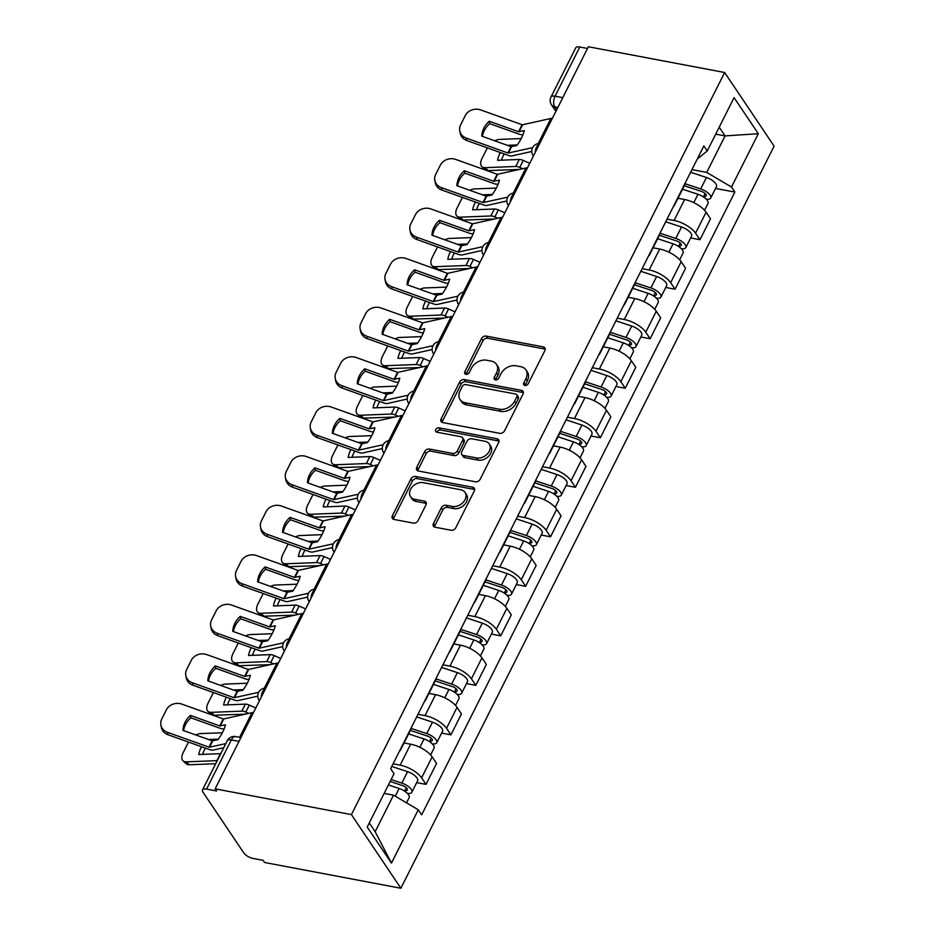 <?xml version="1.0" encoding="UTF-8"?>
<svg xmlns="http://www.w3.org/2000/svg" width="935" height="935" viewBox="0 0 935 935"><rect width="100%" height="100%" fill="white"/><g stroke="black" fill="none" stroke-linecap="round" stroke-linejoin="round"><path stroke-width="1.4" d="M524.921 385.465A2.665 1.987 -33.9 0 0 528.228 383.701L544.883 350.602A3.81 2.84 -33.9 0 0 544.871 347.878A3.81 2.84 -33.9 0 0 543.282 346.885L486.223 336.097A3.81 2.84 -33.9 0 0 481.478 338.622L464.835 371.721A2.665 1.987 -33.9 0 0 464.835 373.626A2.665 1.987 -33.9 0 0 465.957 374.327A2.665 1.987 -33.9 0 0 469.276 372.562L471.427 368.273A12.19 9.081 -33.9 0 1 486.586 360.22L491.342 361.12A12.19 9.081 -33.9 0 1 496.438 364.299A12.19 9.081 -33.9 0 1 496.473 373.007L494.311 377.296A2.665 1.987 -33.9 0 0 494.323 379.201A2.665 1.987 -33.9 0 0 495.433 379.891A2.665 1.987 -33.9 0 0 498.752 378.137L500.903 373.848A12.19 9.081 -33.9 0 1 516.062 365.795L520.818 366.695A12.19 9.081 -33.9 0 1 525.926 369.863A12.19 9.081 -33.9 0 1 525.949 378.582L523.799 382.859A2.665 1.987 -33.9 0 0 523.799 384.776A2.665 1.987 -33.9 0 0 524.921 385.465M433.454 523.495A3.81 2.84 -33.9 0 0 433.454 526.218A3.81 2.84 -33.9 0 0 435.055 527.211L451.056 530.239A3.81 2.84 -33.9 0 0 455.801 527.726L474.29 490.957A3.81 2.84 -33.9 0 0 474.279 488.234A3.81 2.84 -33.9 0 0 472.689 487.24L415.631 476.464A3.81 2.84 -33.9 0 0 410.886 478.977L392.396 515.734A3.81 2.84 -33.9 0 0 392.408 518.457A3.81 2.84 -33.9 0 0 393.997 519.451L413.34 523.109A3.81 2.84 -33.9 0 0 418.074 520.596L425.986 504.853A3.81 2.84 -33.9 0 0 425.986 502.13A3.81 2.84 -33.9 0 0 424.385 501.148L414.801 499.337A10.191 7.597 -33.9 0 1 410.535 496.672A10.191 7.597 -33.9 0 1 412.288 486.831A10.191 7.597 -33.9 0 1 423.181 482.659L460.745 489.765A10.191 7.597 -33.9 0 1 465.011 492.418A10.191 7.597 -33.9 0 1 463.257 502.27A10.191 7.597 -33.9 0 1 452.365 506.431L446.1 505.251A3.81 2.84 -33.9 0 0 441.367 507.763L433.454 523.495L434.892 525.645A3.81 2.84 -33.9 0 0 434.53 527.059M351.42 814.607L215.132 788.848L588.372 46.75L724.648 72.509L351.42 814.607L400.881 888.25L774.11 146.152L724.648 72.509M499.793 433.337A3.81 2.84 -33.9 0 0 504.526 430.825L523.016 394.067A3.81 2.84 -33.9 0 0 523.016 391.344A3.81 2.84 -33.9 0 0 521.414 390.351L464.356 379.563A3.81 2.84 -33.9 0 0 459.623 382.076L441.133 418.845A3.81 2.84 -33.9 0 0 441.145 421.568A3.81 2.84 -33.9 0 0 442.734 422.562L499.793 433.337M498.659 442.512L480.169 479.269A3.81 2.84 -33.9 0 1 475.424 481.794L418.366 471.006A3.81 2.84 -33.9 0 1 416.776 470.013A3.81 2.84 -33.9 0 1 416.765 467.29L424.677 451.558A3.81 2.84 -33.9 0 1 429.422 449.045L452.552 453.417A3.81 2.84 -33.9 0 0 457.297 450.904L462.544 440.467A3.81 2.84 -33.9 0 0 462.533 437.744A3.81 2.84 -33.9 0 0 460.943 436.75L436.844 432.192A2.665 1.987 -33.9 0 1 435.733 431.502A2.665 1.987 -33.9 0 1 436.189 428.92A2.665 1.987 -33.9 0 1 439.041 427.833L497.058 438.796A3.81 2.84 -33.9 0 1 498.647 439.789A3.81 2.84 -33.9 0 1 498.659 442.512M215.132 788.848L216.581 790.998L206.565 789.105A7.76 3.121 -153.3 0 0 202.509 789.911A7.76 3.121 -153.3 0 0 202.988 792.179L243.801 852.942A7.76 3.121 -153.3 0 0 253.14 858.459L263.156 860.352L264.593 862.491L400.881 888.25M562.765 97.661L555.063 96.2A7.76 3.121 26.7 0 0 551.007 97.006L575.75 47.814A7.76 3.121 26.7 0 1 579.805 47.007L555.063 96.2A7.76 4.126 100.7 0 0 554.747 106.847L556.687 109.734M587.507 48.456L579.805 47.007M674.766 203.783A17.847 7.176 26.7 0 1 674.439 205.303L684.981 184.359A17.847 7.176 -153.3 0 0 685.308 182.839M667.041 219.141L674.077 220.473A17.847 7.176 26.7 0 1 695.558 233.154L706.1 212.21A17.847 7.176 -153.3 0 0 684.607 199.529L677.98 198.267M706.1 212.21L710.495 218.755L699.964 239.711L690.649 237.946M674.439 205.303A17.847 7.176 26.7 0 1 673.422 206.471M695.558 233.154L699.964 239.711M649.86 253.303A17.847 7.176 26.7 0 1 649.544 254.823L660.075 233.867A17.847 7.176 -153.3 0 0 660.402 232.347M665.743 287.466L675.058 289.219L685.589 268.275L681.194 261.718A17.847 7.176 -153.3 0 0 659.701 249.037L653.074 247.787M649.544 254.823A17.847 7.176 26.7 0 1 648.516 255.98M642.135 268.661L649.171 269.993A17.847 7.176 26.7 0 1 670.652 282.674L675.058 289.219M624.954 302.823A17.847 7.176 26.7 0 1 624.638 304.331L635.169 283.387A17.847 7.176 -153.3 0 0 635.496 281.867M640.837 336.974L650.152 338.739L660.683 317.783L656.288 311.238A17.847 7.176 -153.3 0 0 634.795 298.557L628.18 297.307M624.638 304.331A17.847 7.176 26.7 0 1 623.61 305.5M617.24 318.18L624.264 319.501A17.847 7.176 26.7 0 1 645.758 332.182L650.152 338.739M600.06 352.331A17.847 7.176 26.7 0 1 599.732 353.851L610.274 332.907A17.847 7.176 -153.3 0 0 610.59 331.387M615.931 386.494L625.246 388.247L635.788 367.303L631.382 360.758A17.847 7.176 -153.3 0 0 609.9 348.065L603.274 346.815M599.732 353.851A17.847 7.176 26.7 0 1 598.704 355.019M592.334 367.689L599.358 369.021A17.847 7.176 26.7 0 1 620.852 381.702L625.246 388.247M575.154 401.851A17.847 7.176 26.7 0 1 574.826 403.371L585.368 382.415A17.847 7.176 -153.3 0 0 585.684 380.896M591.037 436.002L600.34 437.767L610.882 416.823L606.476 410.266A17.847 7.176 -153.3 0 0 584.994 397.585L578.368 396.335M574.826 403.371A17.847 7.176 26.7 0 1 573.798 404.528M567.428 417.209L574.452 418.529A17.847 7.176 26.7 0 1 595.946 431.222L600.34 437.767M550.247 451.36A17.847 7.176 26.7 0 1 549.92 452.879L560.462 431.935A17.847 7.176 -153.3 0 0 560.778 430.416M566.131 485.522L575.446 487.287L585.976 466.331L581.582 459.786A17.847 7.176 -153.3 0 0 560.088 447.105L553.462 445.855M549.92 452.879A17.847 7.176 26.7 0 1 548.903 454.048M542.522 466.717L549.558 468.049A17.847 7.176 26.7 0 1 571.04 480.73L575.446 487.287M525.341 500.88A17.847 7.176 26.7 0 1 525.026 502.399L535.556 481.443A17.847 7.176 -153.3 0 0 535.884 479.935M541.225 535.042L550.54 536.795L561.07 515.851L556.676 509.306A17.847 7.176 -153.3 0 0 535.182 496.614L528.555 495.363M525.026 502.399A17.847 7.176 26.7 0 1 523.997 503.556M517.616 516.237L524.652 517.569A17.847 7.176 26.7 0 1 546.133 530.25L550.54 536.795M500.435 550.399A17.847 7.176 26.7 0 1 500.12 551.919L510.65 530.963A17.847 7.176 -153.3 0 0 510.977 529.444M516.319 584.55L525.634 586.315L536.164 565.371L531.77 558.814A17.847 7.176 -153.3 0 0 510.276 546.133L503.661 544.883M500.12 551.919A17.847 7.176 26.7 0 1 499.091 553.076M492.722 565.757L499.746 567.077A17.847 7.176 26.7 0 1 521.239 579.77L525.634 586.315M475.541 599.908A17.847 7.176 26.7 0 1 475.214 601.427L485.756 580.483A17.847 7.176 -153.3 0 0 486.071 578.964M491.413 634.07L500.728 635.835L511.27 614.879L506.863 608.334A17.847 7.176 -153.3 0 0 485.382 595.653L478.755 594.391M475.214 601.427A17.847 7.176 26.7 0 1 474.185 602.596M467.816 615.265L474.84 616.597A17.847 7.176 26.7 0 1 496.333 629.278L500.728 635.835M450.635 649.428A17.847 7.176 26.7 0 1 450.308 650.947L460.85 629.991A17.847 7.176 -153.3 0 0 461.165 628.484M466.518 683.59L475.822 685.343L486.364 664.399L481.957 657.843A17.847 7.176 -153.3 0 0 460.476 645.162L453.849 643.911M450.308 650.947A17.847 7.176 26.7 0 1 449.279 652.104M442.909 664.785L449.934 666.117A17.847 7.176 26.7 0 1 471.427 678.798L475.822 685.343M425.729 698.948A17.847 7.176 26.7 0 1 425.402 700.455L435.944 679.511A17.847 7.176 -153.3 0 0 436.259 677.992M441.612 733.098L450.915 734.863L461.458 713.908L457.063 707.363A17.847 7.176 -153.3 0 0 435.57 694.682L428.943 693.431M425.402 700.455A17.847 7.176 26.7 0 1 424.385 701.624M418.003 714.305L425.039 715.626A17.847 7.176 26.7 0 1 446.521 728.318L450.915 734.863M400.823 748.456A17.847 7.176 26.7 0 1 400.507 749.975L411.038 729.031A17.847 7.176 -153.3 0 0 411.365 727.512M416.706 782.618L426.021 784.371L436.551 763.428L432.157 756.883A17.847 7.176 -153.3 0 0 410.664 744.19L404.037 742.939M400.507 749.975A17.847 7.176 26.7 0 1 399.479 751.144M393.097 763.813L400.133 765.146A17.847 7.176 26.7 0 1 421.615 777.826L426.021 784.371M369.29 822.94L375.157 831.683L393.518 795.171L418.272 809.792L391.449 863.11L367.221 827.043L394.044 773.724L390.655 768.675L703.868 145.918L707.257 150.967L697.288 159.02M691.947 169.632L706.731 172.426L725.081 135.914L719.214 127.183M715.719 134.149L725.081 135.914L758.308 133.717L731.486 187.035L706.731 172.426M707.257 150.967L734.08 97.637L758.308 133.717M418.272 809.792L421.662 814.841L734.875 192.084L731.486 187.035M393.518 795.171L384.145 793.406M715.555 188.426L734.875 192.084M375.157 831.683L391.449 863.11M525.049 385.489A2.665 1.987 -33.9 0 1 525.236 385.01L527.387 380.732A12.19 9.081 -33.9 0 0 527.363 372.013L525.926 369.863M496.438 364.299L497.887 366.438A12.19 9.081 -33.9 0 1 497.911 375.157L495.76 379.435A2.665 1.987 -33.9 0 0 495.573 379.914M545.245 349.187A3.81 2.84 -33.9 0 0 544.719 349.035L487.661 338.248A3.81 2.84 -33.9 0 0 482.927 340.761L466.273 373.871A2.665 1.987 -33.9 0 0 466.097 374.339M523.39 392.642A3.81 2.84 -33.9 0 0 522.864 392.49L465.805 381.714A3.81 2.84 -33.9 0 0 461.06 384.227L442.571 420.995A3.81 2.84 -33.9 0 0 442.208 422.41M516.856 396.65A2.665 1.987 -33.9 0 0 516.856 394.745A2.665 1.987 -33.9 0 0 515.734 394.056L465.653 384.589A2.665 1.987 -33.9 0 0 462.334 386.342L460.067 390.865A12.19 9.081 -33.9 0 0 460.09 399.572A12.19 9.081 -33.9 0 0 465.198 402.751L499.43 409.226A12.19 9.081 -33.9 0 0 514.589 401.173L516.856 396.65L518.306 398.801A2.665 1.987 -33.9 0 0 518.294 396.896L516.856 394.745M460.09 399.572L461.528 401.723A12.19 9.081 -33.9 0 0 466.635 404.902L465.198 402.751M518.306 398.801L516.026 403.312A12.19 9.081 -33.9 0 1 500.868 411.365L466.635 404.902M462.533 437.744L463.982 439.882A3.81 2.84 -33.9 0 1 463.982 442.606L458.734 453.043A3.81 2.84 -33.9 0 1 454.001 455.567L430.86 451.184A3.81 2.84 -33.9 0 0 426.126 453.709L418.214 469.44A3.81 2.84 -33.9 0 0 417.84 470.854M499.021 441.098A3.81 2.84 -33.9 0 0 498.495 440.946L440.49 429.983A2.665 1.987 -33.9 0 0 436.984 432.215M476.569 457.951A10.191 7.597 -33.9 0 0 487.462 453.791A10.191 7.597 -33.9 0 0 489.215 443.938A10.191 7.597 -33.9 0 0 484.949 441.285L471.719 438.784A3.81 2.84 -33.9 0 0 466.986 441.297L461.726 451.734A3.81 2.84 -33.9 0 0 461.738 454.457A3.81 2.84 -33.9 0 0 463.339 455.45L476.569 457.951L478.007 460.102A10.191 7.597 -33.9 0 0 488.911 455.941A10.191 7.597 -33.9 0 0 490.665 446.089L489.215 443.938M461.738 454.457L463.187 456.607A3.81 2.84 -33.9 0 0 464.777 457.601L463.339 455.45M478.007 460.102L464.777 457.601M465.011 492.418L466.448 494.568A10.191 7.597 -33.9 0 1 464.695 504.409A10.191 7.597 -33.9 0 1 453.802 508.582L447.538 507.389A3.81 2.84 -33.9 0 0 442.804 509.914L434.892 525.645M410.535 496.672L411.973 498.822A10.191 7.597 -33.9 0 0 416.239 501.476L414.801 499.337M426.36 503.439A3.81 2.84 -33.9 0 0 425.834 503.287L416.239 501.476M474.653 489.543A3.81 2.84 -33.9 0 0 474.127 489.391L417.068 478.603A3.81 2.84 -33.9 0 0 412.335 481.128L393.845 517.885A3.81 2.84 -33.9 0 0 393.471 519.299M519.369 169.469L488.152 170.567A11.641 6.264 133 0 1 485.008 169.551L481.899 166.652A11.641 6.264 -47 0 0 485.043 167.669L488.152 170.567M522.723 168.721L519.743 167.412A5.82 2.337 -153.3 0 0 517.184 166.582A5.82 2.337 -153.3 0 0 515.758 166.465L485.043 167.669M500.318 152.534A24.053 12.95 -47 0 0 497.584 160.329L519.276 159.476A5.82 2.337 26.7 0 1 520.69 159.605A5.82 2.337 26.7 0 1 523.261 160.423L529.759 163.298M507.354 145.322L517.254 144.937M481.899 166.652A11.641 6.264 -47 0 1 482.016 158.447L486.644 149.249A11.641 6.264 -47 0 1 487.404 147.905M521.204 138.555L499.255 139.42A11.641 6.264 -47 0 0 494.767 140.811M504.257 153.936A24.053 12.95 -47 0 0 501.44 160.177M682.538 189.209L697.978 194.305A9.701 3.904 26.7 0 1 707.994 203.444L704.558 210.281M684.28 185.749L701.402 191.394A4.652 1.87 26.7 0 1 706.206 195.777A4.652 1.87 26.7 0 1 703.774 196.268L703.436 196.958M685.191 183.798L700.689 188.917A9.701 3.904 26.7 0 1 710.717 198.045A9.701 3.904 26.7 0 1 706.17 199.143M690.626 172.262L706.439 177.486A9.701 3.904 26.7 0 1 716.455 186.626L710.717 198.045M705.142 193.545L703.774 196.268L705.013 198.103M489.274 121.246A24.053 21.061 169.4 0 0 481.77 136.159L511.071 146.655L516.821 145.544A24.053 9.701 -52.1 0 0 521.566 137.854A24.053 9.701 -52.1 0 0 524.325 130.619L518.574 131.73L489.274 121.246L489.718 123.642L519.019 134.126A5.82 2.337 -153.3 0 0 520.666 134.582A5.82 2.337 -153.3 0 0 522.712 134.628L523.062 134.558M532.623 147.636L508.102 153.06L466.39 138.146L466.834 140.542A11.641 10.191 169.4 0 1 460.172 133.156L459.728 130.76A11.641 10.191 -10.6 0 0 466.39 138.146M531.734 151.482L512.018 155.9A5.82 2.337 26.7 0 1 509.972 155.853A5.82 2.337 26.7 0 1 508.324 155.397L466.834 140.542M552.41 118.254A19.401 7.796 -153.3 0 0 550.832 118.488L522.303 124.811L480.59 109.898A11.641 10.191 -10.6 0 0 465.244 115.648L460.616 124.846A11.641 10.191 -10.6 0 0 459.728 130.76M482.425 136.393A24.053 21.061 169.4 0 1 489.718 123.642M494.463 218.989L463.257 220.076A11.641 6.264 133 0 1 460.102 219.07L456.993 216.172A11.641 6.264 -47 0 0 460.137 217.177L463.257 220.076M497.817 218.241L494.837 216.92A5.82 2.337 -153.3 0 0 492.277 216.102A5.82 2.337 -153.3 0 0 490.852 215.973L460.137 217.177M475.424 202.042A24.053 12.95 -47 0 0 472.678 209.849L494.37 208.996A5.82 2.337 26.7 0 1 495.795 209.113A5.82 2.337 26.7 0 1 498.355 209.943L504.853 212.806M482.46 194.831L492.359 194.445M456.993 216.172A11.641 6.264 -47 0 1 457.11 207.967L461.75 198.758A11.641 6.264 -47 0 1 462.498 197.425M496.31 188.075L474.349 188.928A11.641 6.264 -47 0 0 469.861 190.331M479.351 203.456A24.053 12.95 -47 0 0 476.534 209.697M657.632 238.729L673.071 243.825A9.701 3.904 26.7 0 1 683.099 252.964L679.663 259.79M659.374 235.258L676.496 240.914A4.652 1.87 26.7 0 1 681.299 245.297A4.652 1.87 26.7 0 1 678.868 245.788L678.529 246.466M660.285 233.318L675.783 238.425A9.701 3.904 26.7 0 1 685.811 247.565A9.701 3.904 26.7 0 1 681.264 248.663M665.72 221.782L681.533 227.006A9.701 3.904 26.7 0 1 691.561 236.134L685.811 247.565M680.248 243.053L678.868 245.788L680.107 247.623M469.557 268.497L438.351 269.596A11.641 6.264 133 0 1 435.196 268.59L432.087 265.692A11.641 6.264 -47 0 0 435.242 266.697L438.351 269.596M472.911 267.749L469.931 266.44A5.82 2.337 -153.3 0 0 467.371 265.622A5.82 2.337 -153.3 0 0 465.946 265.493L435.242 266.697M450.518 251.562A24.053 12.95 -47 0 0 447.772 259.357L469.464 258.504A5.82 2.337 26.7 0 1 470.889 258.633A5.82 2.337 26.7 0 1 473.449 259.451L479.947 262.326M457.554 244.351L467.453 243.965M432.087 265.692A11.641 6.264 -47 0 1 432.215 257.476L436.844 248.278A11.641 6.264 -47 0 1 437.592 246.933M471.404 237.583L449.443 238.448A11.641 6.264 -47 0 0 444.955 239.839M454.445 252.964A24.053 12.95 -47 0 0 451.628 259.205M632.726 288.249L648.165 293.345A9.701 3.904 26.7 0 1 658.193 302.473L654.757 309.31M634.468 284.778L651.59 290.423A4.652 1.87 26.7 0 1 656.393 294.817A4.652 1.87 26.7 0 1 653.974 295.296L653.623 295.986M635.391 282.826L650.889 287.945A9.701 3.904 26.7 0 1 660.905 297.085A9.701 3.904 26.7 0 1 656.37 298.183M640.814 271.29L656.627 276.515A9.701 3.904 26.7 0 1 666.655 285.654L660.905 297.085M655.341 292.573L653.974 295.296L655.201 297.143M464.368 170.754A24.053 21.061 169.4 0 0 456.864 185.679L486.165 196.163L491.915 195.053A24.053 9.701 -52.1 0 0 496.66 187.374A24.053 9.701 -52.1 0 0 499.419 180.139L493.668 181.25L464.368 170.754L464.812 173.15L494.112 183.646A5.82 2.337 -153.3 0 0 495.76 184.102A5.82 2.337 -153.3 0 0 497.806 184.148L498.156 184.066M507.717 197.145L483.196 202.579L441.484 187.666L441.928 190.062A11.641 10.191 169.4 0 1 435.278 182.676L434.822 180.28A11.641 10.191 -10.6 0 0 441.484 187.666M506.84 200.99L487.112 205.408A5.82 2.337 26.7 0 1 485.066 205.361A5.82 2.337 26.7 0 1 483.418 204.905L441.928 190.062M527.504 167.774A19.401 7.796 -153.3 0 0 525.926 167.996L497.397 174.319L455.684 159.417A11.641 10.191 -10.6 0 0 440.338 165.156L435.71 174.366A11.641 10.191 -10.6 0 0 434.822 180.28M457.519 185.913A24.053 21.061 169.4 0 1 464.812 173.15M439.462 220.274A24.053 21.061 169.4 0 0 431.958 235.188L461.259 245.683L467.009 244.573A24.053 9.701 -52.1 0 0 471.766 236.882A24.053 9.701 -52.1 0 0 474.512 229.648L468.984 230.828L439.462 220.274L439.906 222.67L469.218 233.154A5.82 2.337 -153.3 0 0 470.866 233.61A5.82 2.337 -153.3 0 0 472.9 233.668L473.25 233.586M482.811 246.665L458.29 252.088L416.578 237.174L417.022 239.57A11.641 10.191 169.4 0 1 410.371 232.184L409.927 229.788A11.641 10.191 -10.6 0 0 416.578 237.174M481.934 250.51L462.206 254.928A5.82 2.337 26.7 0 1 460.16 254.881A5.82 2.337 26.7 0 1 458.512 254.425L417.022 239.57M502.598 217.294A19.401 7.796 -153.3 0 0 501.031 217.516L472.502 223.839L430.79 208.926A11.641 10.191 -10.6 0 0 415.432 214.676L410.804 223.874A11.641 10.191 -10.6 0 0 409.927 229.788M432.625 235.433A24.053 21.061 169.4 0 1 439.906 222.67M444.651 318.017L413.445 319.115A11.641 6.264 133 0 1 410.29 318.099L407.181 315.2A11.641 6.264 -47 0 0 410.336 316.217L413.445 319.115M448.005 317.269L445.037 315.948A5.82 2.337 -153.3 0 0 442.477 315.13A5.82 2.337 -153.3 0 0 441.051 315.013L410.336 316.217M425.612 301.082A24.053 12.95 -47 0 0 422.865 308.877L444.557 308.024A5.82 2.337 26.7 0 1 445.983 308.153A5.82 2.337 26.7 0 1 448.543 308.971L455.041 311.846M432.648 293.87L442.547 293.485M407.181 315.2A11.641 6.264 -47 0 1 407.309 306.996L411.938 297.786A11.641 6.264 -47 0 1 412.686 296.453M446.498 287.103L424.548 287.957A11.641 6.264 -47 0 0 420.049 289.359M429.539 302.484A24.053 12.95 -47 0 0 426.722 308.725M607.832 337.757L623.271 342.853A9.701 3.904 26.7 0 1 633.287 351.992L629.851 358.818M609.573 334.298L626.684 339.943A4.652 1.87 26.7 0 1 631.499 344.325A4.652 1.87 26.7 0 1 629.068 344.816L628.717 345.506M610.485 332.346L625.982 337.465A9.701 3.904 26.7 0 1 635.999 346.593A9.701 3.904 26.7 0 1 631.464 347.691M615.908 320.81L631.733 326.034A9.701 3.904 26.7 0 1 641.749 335.174L635.999 346.593M630.435 342.093L629.068 344.816L630.307 346.651M419.745 367.537L388.539 368.624A11.641 6.264 133 0 1 385.395 367.619L382.286 364.72A11.641 6.264 -47 0 0 385.43 365.725L388.539 368.624M423.099 366.777L420.131 365.468A5.82 2.337 -153.3 0 0 417.571 364.65A5.82 2.337 -153.3 0 0 416.145 364.521L385.43 365.725M400.706 350.59A24.053 12.95 -47 0 0 397.959 358.385L419.651 357.544A5.82 2.337 26.7 0 1 421.077 357.661A5.82 2.337 26.7 0 1 423.637 358.491L430.135 361.354M407.742 343.379L417.641 342.993M382.286 364.72A11.641 6.264 -47 0 1 382.403 356.516L387.032 347.306A11.641 6.264 -47 0 1 387.78 345.962M421.591 336.612L399.642 337.477A11.641 6.264 -47 0 0 395.143 338.879M404.633 351.992A24.053 12.95 -47 0 0 401.828 358.245M582.926 387.277L598.365 392.373A9.701 3.904 26.7 0 1 608.381 401.512L604.945 408.338M584.667 383.806L601.778 389.463A4.652 1.87 26.7 0 1 606.593 393.845A4.652 1.87 26.7 0 1 604.162 394.325L603.811 395.014M585.579 381.854L601.076 386.973A9.701 3.904 26.7 0 1 611.093 396.113A9.701 3.904 26.7 0 1 606.558 397.211M591.002 370.33L606.827 375.554A9.701 3.904 26.7 0 1 616.843 384.682L611.093 396.113M605.529 391.601L604.162 394.325L605.401 396.171M394.85 417.045L363.633 418.144A11.641 6.264 133 0 1 360.489 417.139L357.38 414.24A11.641 6.264 -47 0 0 360.524 415.245L363.633 418.144M398.205 416.297L395.225 414.988A5.82 2.337 -153.3 0 0 392.665 414.158A5.82 2.337 -153.3 0 0 391.239 414.041L360.524 415.245M375.8 400.11A24.053 12.95 -47 0 0 373.065 407.905L394.757 407.052A5.82 2.337 26.7 0 1 396.171 407.181A5.82 2.337 26.7 0 1 398.742 407.999L405.241 410.874M382.836 392.899L392.735 392.513M357.38 414.24A11.641 6.264 -47 0 1 357.497 406.024L362.125 396.826A11.641 6.264 -47 0 1 362.885 395.482M396.685 386.132L374.736 386.996A11.641 6.264 -47 0 0 370.248 388.387M379.739 401.512A24.053 12.95 -47 0 0 376.922 407.753M558.02 436.785L573.459 441.893A9.701 3.904 26.7 0 1 583.475 451.021L580.039 457.858M559.761 433.326L576.872 438.971A4.652 1.87 26.7 0 1 581.687 443.365A4.652 1.87 26.7 0 1 579.256 443.844L578.917 444.534M560.673 431.374L576.17 436.493A9.701 3.904 26.7 0 1 586.198 445.633A9.701 3.904 26.7 0 1 581.652 446.72M566.096 419.838L581.921 425.063A9.701 3.904 26.7 0 1 591.937 434.202L586.198 445.633M580.623 441.121L579.256 443.844L580.495 445.691M414.556 269.794A24.053 21.061 169.4 0 0 407.052 284.707L436.575 295.261L442.103 294.081A24.053 9.701 -52.1 0 0 446.86 286.402A24.053 9.701 -52.1 0 0 449.606 279.168L444.078 280.336L414.556 269.794L415 272.19L444.312 282.674A5.82 2.337 -153.3 0 0 445.96 283.13A5.82 2.337 -153.3 0 0 447.994 283.176L448.344 283.106M457.916 296.173L433.384 301.608L391.671 286.694L392.116 289.09A11.641 10.191 169.4 0 1 385.465 281.704L385.021 279.308A11.641 10.191 -10.6 0 0 391.671 286.694M457.028 300.03L437.3 304.448A5.82 2.337 26.7 0 1 435.266 304.401A5.82 2.337 26.7 0 1 433.618 303.945L392.116 289.09M477.692 266.802A19.401 7.796 -153.3 0 0 476.125 267.036L447.596 273.359L405.883 258.446A11.641 10.191 -10.6 0 0 390.538 264.184L385.898 273.394A11.641 10.191 -10.6 0 0 385.021 279.308M407.718 284.941A24.053 21.061 169.4 0 1 415 272.19M389.65 319.302A24.053 21.061 169.4 0 0 382.146 334.227L411.458 344.711L417.209 343.601A24.053 9.701 -52.1 0 0 421.954 335.922A24.053 9.701 -52.1 0 0 424.712 328.688L418.962 329.798L389.65 319.302L390.105 321.698L419.406 332.194A5.82 2.337 -153.3 0 0 421.054 332.65A5.82 2.337 -153.3 0 0 423.099 332.696L423.438 332.615M433.01 345.693L408.478 351.116L366.765 336.214L367.221 338.61A11.641 10.191 169.4 0 1 360.559 331.212L360.115 328.816A11.641 10.191 -10.6 0 0 366.765 336.214M432.122 349.538L412.405 353.956A5.82 2.337 26.7 0 1 410.36 353.909A5.82 2.337 26.7 0 1 408.712 353.453L367.221 338.61M452.785 316.322A19.401 7.796 -153.3 0 0 451.219 316.544L422.69 322.867L380.977 307.966A11.641 10.191 -10.6 0 0 365.632 313.704L361.003 322.914A11.641 10.191 -10.6 0 0 360.115 328.816M382.812 334.461A24.053 21.061 169.4 0 1 390.105 321.698M364.755 368.822A24.053 21.061 169.4 0 0 357.252 383.736L386.552 394.231L392.303 393.121A24.053 9.701 -52.1 0 0 397.048 385.43A24.053 9.701 -52.1 0 0 399.806 378.196L394.056 379.306L364.755 368.822L365.199 371.218L394.5 381.702A5.82 2.337 -153.3 0 0 396.148 382.158A5.82 2.337 -153.3 0 0 398.193 382.205L398.532 382.134M408.104 395.213L383.584 400.636L341.871 385.723L342.315 388.118A11.641 10.191 169.4 0 1 335.653 380.732L335.209 378.336A11.641 10.191 -10.6 0 0 341.871 385.723M407.216 399.058L387.499 403.476A5.82 2.337 26.7 0 1 385.454 403.429A5.82 2.337 26.7 0 1 383.806 402.973L342.315 388.118M427.891 365.842A19.401 7.796 -153.3 0 0 426.313 366.064L397.784 372.387L356.071 357.474A11.641 10.191 -10.6 0 0 340.726 363.224L336.097 372.422A11.641 10.191 -10.6 0 0 335.209 378.336M357.906 383.981A24.053 21.061 169.4 0 1 365.199 371.218M369.944 466.565L338.727 467.652A11.641 6.264 133 0 1 335.583 466.647L332.474 463.748A11.641 6.264 -47 0 0 335.618 464.753L338.727 467.652M373.299 465.817L370.318 464.496A5.82 2.337 -153.3 0 0 367.759 463.678A5.82 2.337 -153.3 0 0 366.333 463.55L335.618 464.753M350.906 449.618A24.053 12.95 -47 0 0 348.159 457.425L369.851 456.572A5.82 2.337 26.7 0 1 371.277 456.701A5.82 2.337 26.7 0 1 373.836 457.519L380.335 460.382M357.941 442.419L367.841 442.021M332.474 463.748A11.641 6.264 -47 0 1 332.591 455.544L337.231 446.334A11.641 6.264 -47 0 1 337.979 445.002M371.791 435.652L349.83 436.505A11.641 6.264 -47 0 0 345.342 437.907M354.833 451.032A24.053 12.95 -47 0 0 352.016 457.273M533.114 486.305L548.553 491.401A9.701 3.904 26.7 0 1 558.581 500.541L555.145 507.366M534.855 482.846L551.977 488.491A4.652 1.87 26.7 0 1 556.781 492.874A4.652 1.87 26.7 0 1 554.35 493.364L554.011 494.054M535.767 480.894L551.264 486.001A9.701 3.904 26.7 0 1 561.292 495.141A9.701 3.904 26.7 0 1 556.746 496.24M541.201 469.358L557.015 474.583A9.701 3.904 26.7 0 1 567.042 483.711L561.292 495.141M555.729 490.641L554.35 493.364L555.589 495.199M339.849 418.342A24.053 21.061 169.4 0 0 332.346 433.256L361.868 443.809L367.397 442.629A24.053 9.701 -52.1 0 0 372.142 434.95A24.053 9.701 -52.1 0 0 374.9 427.716L369.15 428.826L339.849 418.342L340.293 420.738L369.594 431.222A5.82 2.337 -153.3 0 0 371.242 431.678A5.82 2.337 -153.3 0 0 373.287 431.725L373.638 431.643M383.198 444.721L358.678 450.156L316.965 435.242L317.409 437.638A11.641 10.191 169.4 0 1 310.759 430.252L310.303 427.856A11.641 10.191 -10.6 0 0 316.965 435.242M382.322 448.578L362.593 452.996A5.82 2.337 26.7 0 1 360.548 452.949A5.82 2.337 26.7 0 1 358.9 452.482L317.409 437.638M402.985 415.35A19.401 7.796 -153.3 0 0 401.407 415.584L372.878 421.907L331.165 406.994A11.641 10.191 -10.6 0 0 315.82 412.732L311.191 421.942A11.641 10.191 -10.6 0 0 310.303 427.856M333 433.489A24.053 21.061 169.4 0 1 340.293 420.738M345.038 516.085L313.833 517.172A11.641 6.264 133 0 1 310.677 516.167L307.568 513.268A11.641 6.264 -47 0 0 310.724 514.273L313.833 517.172M348.393 515.325L345.412 514.016A5.82 2.337 -153.3 0 0 342.853 513.198A5.82 2.337 -153.3 0 0 341.427 513.07L310.724 514.273M325.999 499.138A24.053 12.95 -47 0 0 323.253 506.934L344.945 506.092A5.82 2.337 26.7 0 1 346.371 506.209A5.82 2.337 26.7 0 1 348.93 507.039L355.429 509.902M333.035 491.927L342.935 491.541M307.568 513.268A11.641 6.264 -47 0 1 307.697 505.064L312.325 495.854A11.641 6.264 -47 0 1 313.073 494.51M346.885 485.16L324.924 486.025A11.641 6.264 -47 0 0 320.436 487.427M329.926 500.541A24.053 12.95 -47 0 0 327.11 506.782M508.208 535.825L523.647 540.921A9.701 3.904 26.7 0 1 533.675 550.049L530.239 556.886M509.949 532.354L527.071 538.011A4.652 1.87 26.7 0 1 531.875 542.394A4.652 1.87 26.7 0 1 529.455 542.873L529.105 543.562M510.872 530.402L526.37 535.521A9.701 3.904 26.7 0 1 536.386 544.661A9.701 3.904 26.7 0 1 531.851 545.76M516.295 518.878L532.108 524.091A9.701 3.904 26.7 0 1 542.136 533.231L536.386 544.661M530.823 540.149L529.455 542.873L530.683 544.719M314.943 467.851A24.053 21.061 169.4 0 0 307.44 482.776L336.74 493.259L342.49 492.149A24.053 9.701 -52.1 0 0 347.247 484.47A24.053 9.701 -52.1 0 0 349.994 477.236L344.244 478.346L314.943 467.851L315.387 470.247L344.699 480.742A5.82 2.337 -153.3 0 0 346.347 481.198A5.82 2.337 -153.3 0 0 348.381 481.244L348.732 481.163M358.292 494.241L333.772 499.664L292.059 484.762L292.503 487.158A11.641 10.191 169.4 0 1 285.853 479.76L285.409 477.364A11.641 10.191 -10.6 0 0 292.059 484.762M357.415 498.086L337.687 502.504A5.82 2.337 26.7 0 1 335.642 502.457A5.82 2.337 26.7 0 1 333.994 502.001L292.503 487.158M378.079 464.87A19.401 7.796 -153.3 0 0 376.513 465.092L347.984 471.415L306.271 456.514A11.641 10.191 -10.6 0 0 290.914 462.252L286.285 471.462A11.641 10.191 -10.6 0 0 285.409 477.364M308.106 483.009A24.053 21.061 169.4 0 1 315.387 470.247M320.132 565.593L288.927 566.692A11.641 6.264 133 0 1 285.771 565.687L282.662 562.776A11.641 6.264 -47 0 0 285.818 563.793L288.927 566.692M323.487 564.845L320.518 563.536A5.82 2.337 -153.3 0 0 317.947 562.706A5.82 2.337 -153.3 0 0 316.533 562.59L285.818 563.793M301.093 548.658A24.053 12.95 -47 0 0 298.347 556.454L320.039 555.6A5.82 2.337 26.7 0 1 321.465 555.729A5.82 2.337 26.7 0 1 324.024 556.547L330.522 559.422M308.129 541.447L318.029 541.061M282.662 562.776A11.641 6.264 -47 0 1 282.791 554.572L287.419 545.374A11.641 6.264 -47 0 1 288.167 544.03M321.979 534.68L300.018 535.545A11.641 6.264 -47 0 0 295.53 536.935M305.02 550.06A24.053 12.95 -47 0 0 302.204 556.302M483.313 585.333L498.752 590.429A9.701 3.904 26.7 0 1 508.769 599.569L505.332 606.406M485.055 581.874L502.165 587.519A4.652 1.87 26.7 0 1 506.98 591.902A4.652 1.87 26.7 0 1 504.549 592.393L504.199 593.082M485.966 579.922L501.464 585.041A9.701 3.904 26.7 0 1 511.48 594.169A9.701 3.904 26.7 0 1 506.945 595.268M491.389 568.386L507.214 573.611A9.701 3.904 26.7 0 1 517.23 582.75L511.48 594.169M505.917 589.669L504.549 592.393L505.788 594.239M290.037 517.371A24.053 21.061 169.4 0 0 282.534 532.284L312.056 542.838L317.584 541.669A24.053 9.701 -52.1 0 0 322.341 533.978A24.053 9.701 -52.1 0 0 325.088 526.744L319.56 527.913L290.037 517.371L290.481 519.767L319.793 530.25A5.82 2.337 -153.3 0 0 321.441 530.706A5.82 2.337 -153.3 0 0 323.475 530.753L323.826 530.683M333.398 543.761L308.866 549.184L267.153 534.271L267.597 536.667A11.641 10.191 169.4 0 1 260.947 529.28L260.503 526.884A11.641 10.191 -10.6 0 0 267.153 534.271M332.509 547.606L312.781 552.024A5.82 2.337 26.7 0 1 310.747 551.977A5.82 2.337 26.7 0 1 309.099 551.521L267.597 536.667M353.173 514.39A19.401 7.796 -153.3 0 0 351.607 514.612L323.078 520.935L281.365 506.022A11.641 10.191 -10.6 0 0 266.019 511.772L261.379 520.97A11.641 10.191 -10.6 0 0 260.503 526.884M283.2 532.529A24.053 21.061 169.4 0 1 290.481 519.767M295.226 615.113L264.021 616.2A11.641 6.264 133 0 1 260.877 615.195L257.768 612.296A11.641 6.264 -47 0 0 260.912 613.302L264.021 616.2M298.581 614.365L295.612 613.044A5.82 2.337 -153.3 0 0 293.052 612.226A5.82 2.337 -153.3 0 0 291.627 612.098L260.912 613.302M276.187 598.166A24.053 12.95 -47 0 0 273.441 605.973L295.133 605.12A5.82 2.337 26.7 0 1 296.559 605.237A5.82 2.337 26.7 0 1 299.118 606.067L305.616 608.93M283.223 590.967L293.123 590.569M257.768 612.296A11.641 6.264 -47 0 1 257.885 604.092L262.513 594.882A11.641 6.264 -47 0 1 263.261 593.55M297.073 584.2L275.124 585.053A11.641 6.264 -47 0 0 270.624 586.455M280.114 599.58A24.053 12.95 -47 0 0 277.309 605.822M458.407 634.853L473.846 639.949A9.701 3.904 26.7 0 1 483.862 649.089L480.426 655.914M460.149 631.382L477.259 637.039A4.652 1.87 26.7 0 1 482.074 641.422A4.652 1.87 26.7 0 1 479.643 641.913L479.293 642.59M461.06 629.442L476.558 634.549A9.701 3.904 26.7 0 1 486.574 643.689A9.701 3.904 26.7 0 1 482.039 644.788M466.483 617.906L482.308 623.131A9.701 3.904 26.7 0 1 492.324 632.259L486.574 643.689M481.011 639.189L479.643 641.913L480.882 643.747M265.131 566.89A24.053 21.061 169.4 0 0 257.628 581.804L286.94 592.287L292.69 591.177A24.053 9.701 -52.1 0 0 297.435 583.498A24.053 9.701 -52.1 0 0 300.193 576.264L294.443 577.374L265.131 566.89L265.587 569.275L294.887 579.77A5.82 2.337 -153.3 0 0 296.535 580.226A5.82 2.337 -153.3 0 0 298.581 580.273L298.919 580.191M308.492 593.269L283.959 598.704L242.247 583.791L242.703 586.187A11.641 10.191 169.4 0 1 236.041 578.8L235.597 576.404A11.641 10.191 -10.6 0 0 242.247 583.791M307.603 597.114L287.875 601.544A5.82 2.337 26.7 0 1 285.841 601.486A5.82 2.337 26.7 0 1 284.193 601.03L242.703 586.187M328.267 563.899A19.401 7.796 -153.3 0 0 326.701 564.121L298.171 570.455L256.459 555.542A11.641 10.191 -10.6 0 0 241.113 561.28L236.485 570.49A11.641 10.191 -10.6 0 0 235.597 576.404M258.294 582.038A24.053 21.061 169.4 0 1 265.587 569.275M270.332 664.633L239.115 665.72A11.641 6.264 133 0 1 235.971 664.715L232.862 661.816A11.641 6.264 -47 0 0 236.006 662.822L239.115 665.72M273.686 663.873L270.706 662.564A5.82 2.337 -153.3 0 0 268.146 661.746A5.82 2.337 -153.3 0 0 266.72 661.618L236.006 662.822M251.281 647.686A24.053 12.95 -47 0 0 248.546 655.482L270.227 654.629A5.82 2.337 26.7 0 1 271.653 654.757A5.82 2.337 26.7 0 1 274.224 655.575L280.722 658.45M258.317 640.475L268.216 640.089M232.862 661.816A11.641 6.264 -47 0 1 232.979 653.6L237.607 644.402A11.641 6.264 -47 0 1 238.355 643.058M272.167 633.708L250.218 634.573A11.641 6.264 -47 0 0 245.73 635.964M255.22 649.089A24.053 12.95 -47 0 0 252.403 655.33M433.501 684.373L448.94 689.469A9.701 3.904 26.7 0 1 458.956 698.597L455.52 705.434M435.242 680.902L452.353 686.559A4.652 1.87 26.7 0 1 457.168 690.942A4.652 1.87 26.7 0 1 454.737 691.421L454.398 692.11M436.154 678.95L451.652 684.069A9.701 3.904 26.7 0 1 461.68 693.209A9.701 3.904 26.7 0 1 457.133 694.308M441.577 667.426L457.402 672.639A9.701 3.904 26.7 0 1 467.418 681.779L461.68 693.209M456.105 688.698L454.737 691.421L455.976 693.267M240.237 616.399A24.053 21.061 169.4 0 0 232.733 631.324L262.034 641.807L267.784 640.697A24.053 9.701 -52.1 0 0 272.529 633.018A24.053 9.701 -52.1 0 0 275.287 625.772L269.759 626.953L240.237 616.399L240.681 618.795L269.981 629.278A5.82 2.337 -153.3 0 0 271.629 629.734A5.82 2.337 -153.3 0 0 273.674 629.793L274.013 629.711M283.585 642.789L259.065 648.212L217.352 633.311L217.797 635.695A11.641 10.191 169.4 0 1 211.135 628.308L210.691 625.912A11.641 10.191 -10.6 0 0 217.352 633.311M282.697 646.634L262.98 651.052A5.82 2.337 26.7 0 1 260.935 651.005A5.82 2.337 26.7 0 1 259.287 650.55L217.797 635.695M303.372 613.418A19.401 7.796 -153.3 0 0 301.795 613.64L273.265 619.963L231.553 605.05A11.641 10.191 -10.6 0 0 216.207 610.8L211.579 619.999A11.641 10.191 -10.6 0 0 210.691 625.912M233.388 631.557A24.053 21.061 169.4 0 1 240.681 618.795M245.426 714.141L214.208 715.24A11.641 6.264 133 0 1 211.065 714.223L207.956 711.325A11.641 6.264 -47 0 0 211.1 712.341L214.208 715.24M248.78 713.393L245.8 712.084A5.82 2.337 -153.3 0 0 243.24 711.254A5.82 2.337 -153.3 0 0 241.814 711.138L211.1 712.341M226.387 697.206A24.053 12.95 -47 0 0 223.64 705.002L245.332 704.149A5.82 2.337 26.7 0 1 246.758 704.277A5.82 2.337 26.7 0 1 249.318 705.095L255.816 707.97M233.423 689.995L243.322 689.609M207.956 711.325A11.641 6.264 -47 0 1 208.073 703.12L212.713 693.91A11.641 6.264 -47 0 1 213.46 692.578M247.272 683.228L225.312 684.093A11.641 6.264 -47 0 0 220.824 685.484M230.314 698.609A24.053 12.95 -47 0 0 227.497 704.85M408.595 733.881L424.034 738.977A9.701 3.904 26.7 0 1 434.062 748.117L430.626 754.954M410.336 730.422L427.459 736.067A4.652 1.87 26.7 0 1 432.262 740.45A4.652 1.87 26.7 0 1 429.831 740.941L429.492 741.63M411.248 728.47L426.746 733.589A9.701 3.904 26.7 0 1 436.774 742.717A9.701 3.904 26.7 0 1 432.227 743.816M416.683 716.935L432.496 722.159A9.701 3.904 26.7 0 1 442.512 731.299L436.774 742.717M431.199 738.218L429.831 740.941L431.07 742.776M215.331 665.919A24.053 21.061 169.4 0 0 207.827 680.832L237.35 691.386L242.878 690.205A24.053 9.701 -52.1 0 0 247.623 682.527A24.053 9.701 -52.1 0 0 250.381 675.292L244.631 676.402L215.331 665.919L215.775 668.315L245.075 678.798A5.82 2.337 -153.3 0 0 246.723 679.254A5.82 2.337 -153.3 0 0 248.768 679.301L249.119 679.231M258.679 692.309L234.159 697.732L192.446 682.819L192.89 685.215A11.641 10.191 169.4 0 1 186.24 677.828L185.785 675.432A11.641 10.191 -10.6 0 0 192.446 682.819M257.803 696.154L238.074 700.572A5.82 2.337 26.7 0 1 236.029 700.525A5.82 2.337 26.7 0 1 234.381 700.07L192.89 685.215M278.466 662.927A19.401 7.796 -153.3 0 0 276.889 663.16L248.359 669.483L206.647 654.57A11.641 10.191 -10.6 0 0 191.301 660.309L186.673 669.518A11.641 10.191 -10.6 0 0 185.785 675.432M208.482 681.066A24.053 21.061 169.4 0 1 215.775 668.315M217.236 760.646A5.82 2.337 -153.3 0 0 216.908 760.646L186.205 761.85L189.314 764.748A11.641 6.264 133 0 1 186.159 763.743L183.05 760.845A11.641 6.264 -47 0 0 186.205 761.85M201.481 746.714A24.053 12.95 -47 0 0 198.734 754.522L220.426 753.668A5.82 2.337 26.7 0 1 220.742 753.668M208.517 739.503L218.416 739.117M183.05 760.845A11.641 6.264 -47 0 1 183.178 752.64L187.806 743.43A11.641 6.264 -47 0 1 188.554 742.086M222.366 732.748L200.406 733.601A11.641 6.264 -47 0 0 195.918 735.003M215.693 763.72L189.314 764.748M205.408 748.129A24.053 12.95 -47 0 0 202.591 754.37M388.399 784.956L399.128 788.497A9.701 3.904 26.7 0 1 409.156 797.637L406.526 802.861M390.14 781.485L402.553 785.587A4.652 1.87 26.7 0 1 407.356 789.97A4.652 1.87 26.7 0 1 404.925 790.449L404.586 791.139M391.11 779.556L401.851 783.098A9.701 3.904 26.7 0 1 411.867 792.237A9.701 3.904 26.7 0 1 407.333 793.336M391.777 766.455L407.59 771.679A9.701 3.904 26.7 0 1 417.618 780.807L411.867 792.237M406.304 787.726L404.925 790.449L406.164 792.296M190.424 715.427A24.053 21.061 169.4 0 0 182.921 730.352L212.222 740.836L217.972 739.725A24.053 9.701 -52.1 0 0 222.729 732.047A24.053 9.701 -52.1 0 0 225.475 724.812L219.725 725.922L190.424 715.427L190.869 717.823L220.181 728.318A5.82 2.337 -153.3 0 0 221.829 728.774A5.82 2.337 -153.3 0 0 223.862 728.821L224.213 728.739M225.802 743.606L209.253 747.24L167.54 732.339L167.984 734.735A11.641 10.191 169.4 0 1 161.334 727.337L160.89 724.952A11.641 10.191 -10.6 0 0 167.54 732.339M223.734 747.719L213.168 750.08A5.82 2.337 26.7 0 1 211.123 750.034A5.82 2.337 26.7 0 1 209.475 749.578L167.984 734.735M253.56 712.447A19.401 7.796 -153.3 0 0 251.994 712.669L223.465 718.992L181.752 704.09A11.641 10.191 -10.6 0 0 166.395 709.829L161.767 719.038A11.641 10.191 -10.6 0 0 160.89 724.952M183.587 730.586A24.053 21.061 169.4 0 1 190.869 717.823M557.856 107.431L554.747 106.847A7.76 5.785 -33.9 0 1 551.498 104.825L555.881 111.347M446.521 728.318L457.063 707.363M471.427 678.798L481.957 657.843M496.333 629.278L506.863 608.334M521.239 579.77L531.77 558.814M546.133 530.25L556.676 509.306M571.04 480.73L581.582 459.786M595.946 431.222L606.476 410.266M620.852 381.702L631.382 360.758M645.758 332.182L656.288 311.238M670.652 282.674L681.194 261.718M421.615 777.826L432.157 756.883M400.133 765.146L410.664 744.19M425.039 715.626L435.57 694.682M449.934 666.117L460.476 645.162M474.84 616.597L485.382 595.653M499.746 567.077L510.276 546.133M524.652 517.569L535.182 496.614M549.558 468.049L560.088 447.105M574.452 418.529L584.994 397.585M599.358 369.021L609.9 348.065M624.264 319.501L634.795 298.557M649.171 269.993L659.701 249.037M674.077 220.473L684.607 199.529M539.577 143.756A7.76 4.126 100.7 0 0 535.206 152.452M514.682 193.276A7.76 4.126 100.7 0 0 510.3 201.972M489.776 242.784A7.76 4.126 100.7 0 0 485.405 251.48M464.87 292.304A7.76 4.126 100.7 0 0 460.499 301M439.964 341.824A7.76 4.126 100.7 0 0 435.593 350.52M415.058 391.333A7.76 4.126 100.7 0 0 410.687 400.028M390.164 440.852A7.76 4.126 100.7 0 0 385.781 449.548M365.258 490.372A7.76 4.126 100.7 0 0 360.887 499.056M340.352 539.881A7.76 4.126 100.7 0 0 335.981 548.576M315.446 589.401A7.76 4.126 100.7 0 0 311.075 598.096M290.54 638.909A7.76 4.126 100.7 0 0 286.168 647.604M265.645 688.429A7.76 4.126 100.7 0 0 261.262 697.124M239.021 741.361L231.307 739.912L206.565 789.105M240.926 737.575L235.632 736.57A7.76 4.126 100.7 0 0 231.307 739.912A7.76 3.121 26.7 0 0 227.263 740.719L202.509 789.911M527.387 380.732L525.949 378.582M495.76 379.435L494.311 377.296M497.911 375.157L496.473 373.007M466.273 373.871L464.835 371.721M482.927 340.761L481.478 338.622M487.661 338.248L486.223 336.097M544.719 349.035L543.282 346.885M525.236 385.01L523.799 382.859M442.571 420.995L441.133 418.845M461.06 384.227L459.623 382.076M465.805 381.714L464.356 379.563M522.864 392.49L521.414 390.351M500.868 411.365L499.43 409.226M516.026 403.312L514.589 401.173M418.214 469.44L416.765 467.29M426.126 453.709L424.677 451.558M430.86 451.184L429.422 449.045M454.001 455.567L452.552 453.417M458.734 453.043L457.297 450.904M463.982 442.606L462.544 440.467M440.49 429.983L439.041 427.833M498.495 440.946L497.058 438.796M442.804 509.914L441.367 507.763M447.538 507.389L446.1 505.251M453.802 508.582L452.365 506.431M425.834 503.287L424.385 501.148M393.845 517.885L392.396 515.734M412.335 481.128L410.886 478.977M417.068 478.603L415.631 476.464M474.127 489.391L472.689 487.24M515.758 166.465L519.276 159.476M519.743 167.412L523.261 160.423M697.978 194.305L693.782 202.65M706.439 177.486L700.689 188.917M511.562 146.713L508.371 153.06M522.583 124.811L519.065 131.8M550.832 118.488L538.209 143.581M511.071 146.655L507.88 153.001M522.081 124.752L518.574 131.73M490.852 215.973L494.37 208.996M494.837 216.92L498.355 209.943M673.071 243.825L668.876 252.169M681.533 227.006L675.783 238.425M465.946 265.493L469.464 258.504M469.931 266.44L473.449 259.451M648.165 293.345L643.97 301.689M656.627 276.515L650.889 287.945M486.656 196.233L483.465 202.579M497.677 174.331L494.159 181.308M525.926 167.996L513.303 193.101M486.165 196.163L482.974 202.509M497.186 174.261L493.668 181.25M461.75 245.753L458.559 252.099M472.771 223.851L469.253 230.828M501.031 217.516L488.409 242.609M461.259 245.683L458.068 252.029M472.28 223.781L468.762 230.758M441.051 315.013L444.557 308.024M445.037 315.948L448.543 308.971M623.271 342.853L619.075 351.198M631.733 326.034L625.982 337.465M416.145 364.521L419.651 357.544M420.131 365.468L423.637 358.491M598.365 392.373L594.169 400.718M606.827 375.554L601.076 386.973M391.239 414.041L394.757 407.052M395.225 414.988L398.742 407.999M573.459 441.893L569.263 450.226M581.921 425.063L576.17 436.493M436.855 295.261L433.665 301.608M447.865 273.359L444.359 280.348M476.125 267.036L463.503 292.129M436.365 295.191L433.162 301.549M447.374 273.3L443.868 280.278M411.949 344.781L408.759 351.128M422.959 322.879L419.453 329.856M451.219 316.544L438.597 341.637M411.458 344.711L408.268 351.057M422.468 322.809L418.962 329.798M387.043 394.289L383.853 400.647M398.065 372.399L394.547 379.376M426.313 366.064L413.691 391.157M386.552 394.231L383.362 400.577M397.562 372.329L394.056 379.306M366.333 463.55L369.851 456.572M370.318 464.496L373.836 457.519M548.553 491.401L544.357 499.746M557.015 474.583L551.264 486.001M362.137 443.809L358.947 450.156M373.158 421.907L369.641 428.896M401.407 415.584L388.785 440.677M361.646 443.739L358.456 450.086M372.668 421.837L369.15 428.826M341.427 513.07L344.945 506.092M345.412 514.016L348.93 507.039M523.647 540.921L519.451 549.266M532.108 524.091L526.37 535.521M337.231 493.329L334.04 499.676M348.252 471.427L344.734 478.404M376.513 465.092L363.89 490.185M336.74 493.259L333.55 499.606M347.762 471.357L344.244 478.346M316.533 562.59L320.039 555.6M320.518 563.536L324.024 556.547M498.752 590.429L494.557 598.774M507.214 573.611L501.464 585.041M312.337 542.838L309.134 549.196M323.346 520.935L319.84 527.924M351.607 514.612L338.984 539.705M311.846 542.779L308.643 549.125M322.856 520.877L319.349 527.854M291.627 612.098L295.133 605.12M295.612 613.044L299.118 606.067M473.846 639.949L469.65 648.294M482.308 623.131L476.558 634.549M287.431 592.358L284.24 598.704M298.44 570.455L294.934 577.444M326.701 564.121L314.078 589.225M286.94 592.287L283.749 598.634M297.949 570.385L294.443 577.374M266.72 661.618L270.227 654.629M270.706 662.564L274.224 655.575M448.94 689.469L444.744 697.814M457.402 672.639L451.652 684.069M262.525 641.878L259.334 648.224M273.546 619.975L270.028 626.953M301.795 613.64L289.172 638.734M262.034 641.807L258.843 648.154M273.043 619.905L269.537 626.882M241.814 711.138L245.332 704.149M245.8 712.084L249.318 705.095M424.034 738.977L419.838 747.322M432.496 722.159L426.746 733.589M237.619 691.386L234.428 697.732M248.64 669.483L245.122 676.472M276.889 663.16L264.266 688.253M237.128 691.316L233.937 697.674M248.149 669.425L244.631 676.402M216.908 760.646L220.426 753.668M399.128 788.497L395.26 796.199M407.59 771.679L401.851 783.098M212.713 740.906L209.522 747.252M223.734 719.003L220.216 725.981M251.994 712.669L239.594 737.318M212.222 740.836L209.031 747.182M223.243 718.933L219.725 725.922M539.717 143.476A7.76 7.76 0 0 0 533.055 155.561M514.823 192.996A7.76 7.76 0 0 0 508.149 205.081M489.917 242.504A7.76 7.76 0 0 0 483.243 254.589M465.011 292.024A7.76 7.76 0 0 0 458.337 304.109M440.104 341.544A7.76 7.76 0 0 0 433.443 353.629M415.198 391.052A7.76 7.76 0 0 0 408.537 403.137M390.304 440.572A7.76 7.76 0 0 0 383.63 452.657M365.398 490.08A7.76 7.76 0 0 0 358.724 502.165M340.492 539.6A7.76 7.76 0 0 0 333.818 551.685M315.586 589.12A7.76 7.76 0 0 0 308.924 601.205M290.68 638.628A7.76 7.76 0 0 0 284.018 650.713M265.785 688.148A7.76 7.76 0 0 0 259.112 700.233M235.632 736.57A7.76 7.76 0 0 0 227.263 740.719M551.007 97.006A7.76 7.76 0 0 0 551.498 104.825"/></g></svg>
